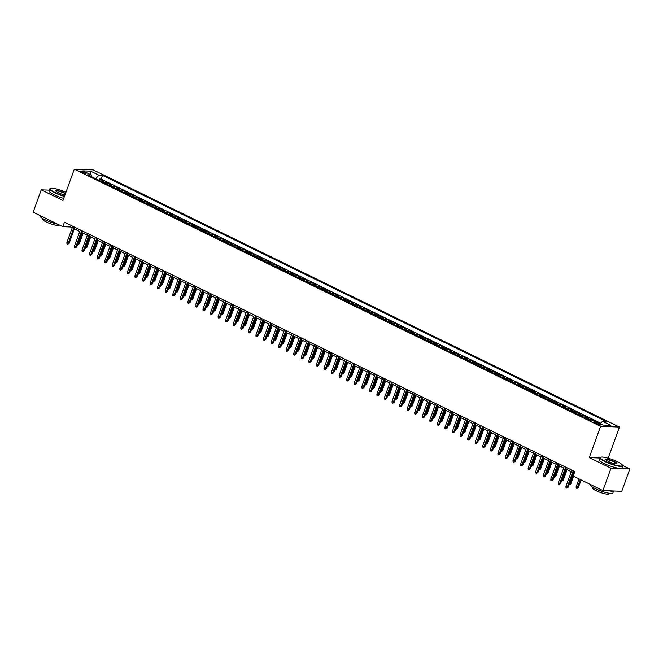 <?xml version="1.0" encoding="UTF-8"?>
<svg xmlns="http://www.w3.org/2000/svg" width="663" height="663" viewBox="0 0 663 663"><rect width="100%" height="100%" fill="white"/><g stroke="black" fill="none" stroke-linecap="round" stroke-linejoin="round"><path stroke-width="0.99" d="M81.632 172.165A3.1 0.572 19.9 0 0 84.541 173.225A3.1 0.572 19.9 0 0 86.173 173.283A3.1 0.572 19.9 0 0 84.889 172.289A3.1 0.572 19.9 0 0 81.972 171.236A3.1 0.572 19.9 0 0 80.347 171.178A3.1 0.572 19.9 0 0 81.632 172.165M619.433 427.038L93.151 169.877L74.306 169.164L600.587 426.317L619.433 427.038L608.153 458.199M599.824 458.009L589.258 457.611L611.004 468.235L629.85 468.948L622.59 465.401M629.85 468.948L621.761 491.3L602.907 490.579L611.004 468.235M594.595 420.98L590.94 419.198L590.476 420.483M585.18 417.897A3.87 1.906 116 0 1 586.059 417.649L587.915 417.723L583.382 415.502L582.918 416.795M577.614 414.201A3.87 1.906 116 0 1 578.501 413.952L580.357 414.027L575.824 411.814L575.351 413.099M570.056 410.505A3.87 1.906 116 0 1 570.934 410.264L572.799 410.331L568.257 408.118L567.793 409.402M562.489 406.809A3.87 1.906 116 0 1 563.376 406.568L565.232 406.634L560.699 404.422L560.235 405.706M554.931 403.121A3.87 1.906 116 0 1 555.809 402.872L557.674 402.947L553.133 400.725L552.669 402.01M547.373 399.424A3.87 1.906 116 0 1 548.251 399.176L550.108 399.25L545.574 397.029L545.11 398.314M539.806 395.728A3.87 1.906 116 0 1 540.693 395.479L542.549 395.554L538.016 393.333L537.544 394.626M532.248 392.032A3.87 1.906 116 0 1 533.127 391.783L534.991 391.858L530.45 389.645L529.986 390.93M524.682 388.336A3.87 1.906 116 0 1 525.568 388.095L527.425 388.162L522.892 385.949L522.427 387.233M517.123 384.639A3.87 1.906 116 0 1 518.002 384.399L519.867 384.465L515.325 382.253L514.861 383.537M509.565 380.952A3.87 1.906 116 0 1 510.444 380.703L512.3 380.777L507.767 378.556L507.303 379.841M501.999 377.255A3.87 1.906 116 0 1 502.885 377.007L504.742 377.081L500.209 374.86L499.736 376.145M494.441 373.559A3.87 1.906 116 0 1 495.319 373.31L497.184 373.385L492.642 371.164L492.178 372.457M486.874 369.863A3.87 1.906 116 0 1 487.761 369.614L489.617 369.689L485.084 367.476L484.62 368.761M479.316 366.167A3.87 1.906 116 0 1 480.194 365.926L482.059 365.993L477.517 363.78L477.053 365.064M471.758 362.47A3.87 1.906 116 0 1 472.636 362.23L474.493 362.296L469.959 360.084L469.495 361.368M464.191 358.782A3.87 1.906 116 0 1 465.078 358.534L466.934 358.608L462.401 356.387L461.929 357.672M456.633 355.086A3.87 1.906 116 0 1 457.511 354.838L459.376 354.912L454.835 352.691L454.37 353.976M449.066 351.39A3.87 1.906 116 0 1 449.953 351.141L451.81 351.216L447.276 348.995L446.812 350.288M441.508 347.694A3.87 1.906 116 0 1 442.387 347.453L444.251 347.52L439.71 345.307L439.246 346.592M433.95 343.998A3.87 1.906 116 0 1 434.829 343.757L436.685 343.824L432.152 341.611L431.688 342.895M426.384 340.301A3.87 1.906 116 0 1 427.27 340.061L429.127 340.127L424.593 337.915L424.121 339.199M418.825 336.613A3.87 1.906 116 0 1 419.704 336.365L421.569 336.439L417.027 334.218L416.563 335.503M411.259 332.917A3.87 1.906 116 0 1 412.146 332.669L414.002 332.743L409.469 330.522L409.005 331.807M403.701 329.221A3.87 1.906 116 0 1 404.579 328.972L406.444 329.047L401.902 326.826L401.438 328.119M396.142 325.525A3.87 1.906 116 0 1 397.021 325.284L398.877 325.351L394.344 323.138L393.88 324.422M388.576 321.828A3.87 1.906 116 0 1 389.463 321.588L391.319 321.654L386.786 319.442L386.314 320.726M381.018 318.132A3.87 1.906 116 0 1 381.896 317.892L383.761 317.958L379.219 315.745L378.755 317.03M373.451 314.444A3.87 1.906 116 0 1 374.338 314.196L376.194 314.27L371.661 312.049L371.197 313.334M365.893 310.748A3.87 1.906 116 0 1 366.772 310.499L368.636 310.574L364.095 308.353L363.631 309.646M358.327 307.052A3.87 1.906 116 0 1 359.213 306.803L361.07 306.878L356.537 304.657L356.072 305.95M350.768 303.356A3.87 1.906 116 0 1 351.655 303.115L353.512 303.182L348.978 300.969L348.506 302.253M343.21 299.659A3.87 1.906 116 0 1 344.089 299.419L345.953 299.485L341.412 297.273L340.948 298.557M335.644 295.963A3.87 1.906 116 0 1 336.531 295.723L338.387 295.789L333.854 293.576L333.39 294.861M328.086 292.275A3.87 1.906 116 0 1 328.964 292.027L330.829 292.101L326.287 289.88L325.823 291.165M320.519 288.579A3.87 1.906 116 0 1 321.406 288.33L323.262 288.405L318.729 286.184L318.265 287.477M312.961 284.883A3.87 1.906 116 0 1 313.848 284.634L315.704 284.709L311.171 282.488L310.698 283.781M305.403 281.187A3.87 1.906 116 0 1 306.281 280.946L308.146 281.013L303.604 278.8L303.14 280.084M297.836 277.49A3.87 1.906 116 0 1 298.723 277.25L300.579 277.316L296.046 275.104L295.582 276.388M290.278 273.794A3.87 1.906 116 0 1 291.156 273.554L293.021 273.62L288.48 271.407L288.015 272.692M282.711 270.106A3.87 1.906 116 0 1 283.598 269.858L285.455 269.932L280.921 267.711L280.457 268.996M275.153 266.41A3.87 1.906 116 0 1 276.04 266.161L277.896 266.236L273.363 264.015L272.891 265.308M267.595 262.714A3.87 1.906 116 0 1 268.474 262.465L270.338 262.54L265.797 260.319L265.333 261.612M260.029 259.018A3.87 1.906 116 0 1 260.915 258.777L262.772 258.843L258.238 256.631L257.774 257.915M252.47 255.321A3.87 1.906 116 0 1 253.349 255.081L255.214 255.147L250.672 252.934L250.208 254.219M244.904 251.625A3.87 1.906 116 0 1 245.791 251.385L247.647 251.451L243.114 249.238L242.65 250.523M237.346 247.937A3.87 1.906 116 0 1 238.232 247.689L240.089 247.763L235.556 245.542L235.083 246.827M229.788 244.241A3.87 1.906 116 0 1 230.666 243.992L232.531 244.067L227.989 241.846L227.525 243.139M222.221 240.545A3.87 1.906 116 0 1 223.108 240.296L224.964 240.371L220.431 238.158L219.967 239.442M214.663 236.848A3.87 1.906 116 0 1 215.541 236.608L217.406 236.674L212.864 234.462L212.4 235.746M207.096 233.152A3.87 1.906 116 0 1 207.983 232.912L209.839 232.978L205.306 230.765L204.842 232.05M199.538 229.464A3.87 1.906 116 0 1 200.425 229.216L202.281 229.29L197.748 227.069L197.276 228.354M191.98 225.768A3.87 1.906 116 0 1 192.858 225.519L194.723 225.594L190.182 223.373L189.717 224.658M184.413 222.072A3.87 1.906 116 0 1 185.3 221.823L187.157 221.898L182.623 219.677L182.159 220.97M176.855 218.376A3.87 1.906 116 0 1 177.734 218.127L179.598 218.202L175.057 215.989L174.593 217.273M169.289 214.679A3.87 1.906 116 0 1 170.176 214.439L172.032 214.505L167.499 212.293L167.035 213.577M161.731 210.983A3.87 1.906 116 0 1 162.617 210.743L164.474 210.809L159.94 208.596L159.468 209.881M154.172 207.295A3.87 1.906 116 0 1 155.051 207.047L156.916 207.121L152.374 204.9L151.91 206.185M146.606 203.599A3.87 1.906 116 0 1 147.493 203.35L149.349 203.425L144.816 201.204L144.352 202.488M139.048 199.903A3.87 1.906 116 0 1 139.926 199.654L141.791 199.729L137.249 197.508L136.785 198.801M131.481 196.207A3.87 1.906 116 0 1 132.368 195.958L134.224 196.033L129.691 193.82L129.227 195.104M123.923 192.51A3.87 1.906 116 0 1 124.81 192.27L126.666 192.336L122.133 190.124L121.661 191.408M116.365 188.814A3.87 1.906 116 0 1 117.243 188.574L119.108 188.64L114.566 186.427L114.102 187.712M108.798 185.126A3.87 1.906 116 0 1 109.685 184.878L111.541 184.952L107.008 182.731L106.544 184.016M602.907 490.579L573.23 476.075L574.846 471.608L64.444 222.204L62.828 226.68L70.469 226.97L72.217 227.823M599.849 423.939L598.192 423.127A3 0.555 19.9 0 0 595.366 422.107A3 0.555 19.9 0 0 593.791 422.049A3 0.555 19.9 0 0 595.034 423.011L596.692 423.823A3 0.555 19.9 0 0 599.518 424.842A3 0.555 19.9 0 0 601.092 424.9A3 0.555 19.9 0 0 599.849 423.939L599.526 424.85M91.56 176.698L91.204 174.916L87.632 174.783L591.23 420.856L594.794 420.988L603.115 425.058L610.855 425.348L602.543 421.287L606.106 421.419L102.508 175.347L98.944 175.214L95.629 178.687M91.204 174.916L82.883 170.855L90.624 171.145L98.944 175.214M600.711 423.201L101.149 179.101L99.442 179.035L98.978 180.319M101.24 181.43A3.87 1.906 116 0 1 102.119 181.181L103.983 181.256L99.442 179.035M104.265 182.905A3.87 1.906 -64 0 1 105.144 182.656L107.008 182.731M111.823 186.601A3.87 1.906 -64 0 1 112.71 186.353L114.566 186.427M119.39 190.298A3.87 1.906 -64 0 1 120.268 190.049L122.133 190.124M126.948 193.994A3.87 1.906 -64 0 1 127.835 193.745L129.691 193.82M134.506 197.682A3.87 1.906 -64 0 1 135.393 197.441L137.249 197.508M142.073 201.378A3.87 1.906 -64 0 1 142.951 201.138L144.816 201.204M149.631 205.074A3.87 1.906 -64 0 1 150.518 204.826L152.374 204.9M157.197 208.77A3.87 1.906 -64 0 1 158.076 208.522L159.94 208.596M164.756 212.467A3.87 1.906 -64 0 1 165.642 212.218L167.499 212.293M172.314 216.163A3.87 1.906 -64 0 1 173.2 215.914L175.057 215.989M179.88 219.851A3.87 1.906 -64 0 1 180.759 219.61L182.623 219.677M187.438 223.547A3.87 1.906 -64 0 1 188.325 223.307L190.182 223.373M195.005 227.243A3.87 1.906 -64 0 1 195.883 226.995L197.748 227.069M202.563 230.939A3.87 1.906 -64 0 1 203.45 230.691L205.306 230.765M210.121 234.636A3.87 1.906 -64 0 1 211.008 234.387L212.864 234.462M217.688 238.332A3.87 1.906 -64 0 1 218.566 238.083L220.431 238.158M225.246 242.02A3.87 1.906 -64 0 1 226.133 241.78L227.989 241.846M232.812 245.716A3.87 1.906 -64 0 1 233.691 245.476L235.556 245.542M240.371 249.412A3.87 1.906 -64 0 1 241.257 249.164L243.114 249.238M247.929 253.109A3.87 1.906 -64 0 1 248.816 252.86L250.672 252.934M255.495 256.805A3.87 1.906 -64 0 1 256.374 256.556L258.238 256.631M263.054 260.493A3.87 1.906 -64 0 1 263.94 260.252L265.797 260.319M270.62 264.189A3.87 1.906 -64 0 1 271.499 263.949L273.363 264.015M278.178 267.885A3.87 1.906 -64 0 1 279.065 267.645L280.921 267.711M285.736 271.581A3.87 1.906 -64 0 1 286.623 271.333L288.48 271.407M293.303 275.278A3.87 1.906 -64 0 1 294.181 275.029L296.046 275.104M300.861 278.974A3.87 1.906 -64 0 1 301.748 278.725L303.604 278.8M308.428 282.662A3.87 1.906 -64 0 1 309.306 282.421L311.171 282.488M315.986 286.358A3.87 1.906 -64 0 1 316.873 286.118L318.729 286.184M323.544 290.054A3.87 1.906 -64 0 1 324.431 289.814L326.287 289.88M331.11 293.75A3.87 1.906 -64 0 1 331.989 293.502L333.854 293.576M338.669 297.447A3.87 1.906 -64 0 1 339.555 297.198L341.412 297.273M346.235 301.143A3.87 1.906 -64 0 1 347.114 300.894L348.978 300.969M353.793 304.831A3.87 1.906 -64 0 1 354.68 304.59L356.537 304.657M361.352 308.527A3.87 1.906 -64 0 1 362.238 308.287L364.095 308.353M368.918 312.223A3.87 1.906 -64 0 1 369.797 311.983L371.661 312.049M376.476 315.919A3.87 1.906 -64 0 1 377.363 315.671L379.219 315.745M384.043 319.616A3.87 1.906 -64 0 1 384.921 319.367L386.786 319.442M391.601 323.312A3.87 1.906 -64 0 1 392.488 323.063L394.344 323.138M399.159 327A3.87 1.906 -64 0 1 400.046 326.76L401.902 326.826M406.726 330.696A3.87 1.906 -64 0 1 407.604 330.456L409.469 330.522M414.284 334.392A3.87 1.906 -64 0 1 415.171 334.152L417.027 334.218M421.85 338.089A3.87 1.906 -64 0 1 422.729 337.84L424.593 337.915M429.409 341.785A3.87 1.906 -64 0 1 430.295 341.536L432.152 341.611M436.967 345.481A3.87 1.906 -64 0 1 437.853 345.232L439.71 345.307M444.533 349.169A3.87 1.906 -64 0 1 445.412 348.929L447.276 348.995M452.091 352.865A3.87 1.906 -64 0 1 452.978 352.625L454.835 352.691M459.658 356.561A3.87 1.906 -64 0 1 460.536 356.321L462.401 356.387M467.216 360.258A3.87 1.906 -64 0 1 468.103 360.009L469.959 360.084M474.774 363.954A3.87 1.906 -64 0 1 475.661 363.705L477.517 363.78M482.341 367.65A3.87 1.906 -64 0 1 483.219 367.401L485.084 367.476M489.899 371.338A3.87 1.906 -64 0 1 490.786 371.098L492.642 371.164M497.465 375.034A3.87 1.906 -64 0 1 498.344 374.794L500.209 374.86M505.024 378.73A3.87 1.906 -64 0 1 505.91 378.482L507.767 378.556M512.582 382.427A3.87 1.906 -64 0 1 513.469 382.178L515.325 382.253M520.148 386.123A3.87 1.906 -64 0 1 521.027 385.874L522.892 385.949M527.707 389.819A3.87 1.906 -64 0 1 528.593 389.571L530.45 389.645M535.273 393.507A3.87 1.906 -64 0 1 536.152 393.267L538.016 393.333M542.831 397.203A3.87 1.906 -64 0 1 543.718 396.963L545.574 397.029M550.389 400.9A3.87 1.906 -64 0 1 551.276 400.651L553.133 400.725M557.956 404.596A3.87 1.906 -64 0 1 558.834 404.347L560.699 404.422M565.514 408.292A3.87 1.906 -64 0 1 566.401 408.043L568.257 408.118M573.081 411.988A3.87 1.906 -64 0 1 573.959 411.74L575.824 411.814M580.639 415.676A3.87 1.906 -64 0 1 581.526 415.436L583.382 415.502M588.197 419.372A3.87 1.906 -64 0 1 589.084 419.132L590.94 419.198M49.394 190.14L41.239 189.825L33.15 212.177L62.828 226.68M41.239 189.825L62.977 200.45L74.306 169.164M589.258 457.611L600.587 426.317M74.364 228.876L79.775 231.52M81.93 232.564L87.334 235.208M89.488 236.26L94.9 238.904M97.047 239.956L102.458 242.6M104.613 243.653L110.025 246.296M112.171 247.349L117.583 249.992M119.738 251.045L125.141 253.689M127.296 254.733L132.708 257.377M134.854 258.429L140.266 261.073M142.421 262.125L147.832 264.769M149.979 265.822L155.391 268.465M157.545 269.518L162.949 272.161M165.104 273.214L170.515 275.858M172.662 276.902L178.074 279.546M180.228 280.598L185.64 283.242M187.786 284.294L193.198 286.938M195.353 287.991L200.756 290.634M202.911 291.687L208.323 294.331M210.469 295.375L215.881 298.019M218.036 299.071L223.448 301.715M225.594 302.767L231.006 305.411M233.161 306.463L238.564 309.107M240.719 310.16L246.13 312.803M248.277 313.856L253.689 316.5M255.843 317.544L261.255 320.188M263.402 321.24L268.813 323.884M270.968 324.936L276.372 327.58M278.526 328.633L283.938 331.276M286.084 332.329L291.496 334.972M293.651 336.025L299.063 338.669M301.209 339.713L306.621 342.357M308.776 343.409L314.179 346.053M316.334 347.105L321.746 349.749M323.892 350.802L329.304 353.445M331.459 354.498L336.87 357.142M339.017 358.194L344.428 360.838M346.583 361.882L351.987 364.526M354.141 365.578L359.553 368.222M361.7 369.274L367.111 371.918M369.266 372.971L374.678 375.614M376.824 376.667L382.236 379.311M384.391 380.363L389.794 383.007M391.949 384.051L397.361 386.695M399.507 387.747L404.919 390.391M407.074 391.443L412.485 394.087M414.632 395.14L420.044 397.783M422.198 398.836L427.602 401.48M429.757 402.532L435.168 405.176M437.315 406.22L442.727 408.864M444.881 409.916L450.293 412.56M452.439 413.613L457.851 416.256M460.006 417.309L465.409 419.952M467.564 421.005L472.976 423.649M475.122 424.701L480.534 427.345M482.689 428.389L488.101 431.033M490.247 432.085L495.659 434.729M497.814 435.782L503.217 438.425M505.372 439.478L510.783 442.122M512.93 443.174L518.342 445.818M520.496 446.87L525.908 449.514M528.055 450.558L533.466 453.202M535.621 454.254L541.025 456.898M543.179 457.951L548.591 460.594M550.738 461.647L556.149 464.291M558.304 465.343L563.716 467.987M565.862 469.031L571.274 471.683M573.429 472.727L574.291 473.15M71.032 225.428L70.469 226.97M600.272 423.665L602.543 421.287M101.149 179.101L102.508 175.347M90.624 171.145L90.417 174.535M573.197 470.796L567.288 487.106L568.208 487.139L566.774 488.125L567.288 487.106L565.929 486.443L571.829 470.133M568.208 487.139L573.984 471.186M566.774 488.125L566.011 487.761L565.929 486.443M578.393 487.529L576.959 488.515L576.205 488.15L576.122 486.833L578.393 487.529L581.144 479.946M576.959 488.515L580.357 479.556M576.122 486.833L578.99 478.893M605.186 461.315A11.801 2.188 19.9 0 0 617.22 465.559A11.801 2.188 19.9 0 0 622.441 465.111A11.801 2.188 19.9 0 0 617.618 461.788A11.801 2.188 19.9 0 0 600.645 457.221A11.801 2.188 19.9 0 0 605.186 461.315M622.441 465.111L622.615 465.467A12.091 2.246 -160.1 0 1 622.681 465.94A12.091 2.246 -160.1 0 1 616.317 465.699A12.091 2.246 -160.1 0 1 604.938 461.581A12.091 2.246 -160.1 0 1 599.932 457.702A12.091 2.246 -160.1 0 1 600.28 457.379L600.645 457.221M608.294 461.431A5.901 1.094 -160.1 0 1 605.883 459.774A5.901 1.094 -160.1 0 1 608.493 459.55A5.901 1.094 -160.1 0 1 614.51 461.672A5.901 1.094 -160.1 0 1 616.781 463.719A5.901 1.094 -160.1 0 1 608.294 461.431M616.557 463.785A5.611 1.044 19.9 0 0 616.582 463.727A5.611 1.044 19.9 0 0 614.261 461.937A5.611 1.044 19.9 0 0 608.982 460.023A5.611 1.044 19.9 0 0 606.032 459.915A5.611 1.044 19.9 0 0 606.015 459.973M613.606 490.985L612.902 492.932A12.091 2.246 -160.1 0 1 606.546 492.7A12.091 2.246 -160.1 0 1 595.167 488.573A12.091 2.246 -160.1 0 1 590.161 484.703L590.269 484.404M613.449 490.985A12.091 2.246 -160.1 0 1 608.883 490.811M609.189 493.247L608.974 493.836A8.71 1.616 -160.1 0 1 604.399 493.67A8.71 1.616 -160.1 0 1 596.203 490.703A8.71 1.616 -160.1 0 1 592.606 487.91L592.813 487.322M622.681 465.94L621.969 467.904A12.091 2.246 -160.1 0 1 615.612 467.672A12.091 2.246 -160.1 0 1 604.225 463.545A12.091 2.246 -160.1 0 1 599.228 459.674L599.932 457.702M65.944 192.262A11.801 2.188 19.9 0 0 50.545 188.425A11.801 2.188 19.9 0 0 55.087 192.519A11.801 2.188 19.9 0 0 64.551 196.107M64.435 196.43A12.091 2.246 -160.1 0 1 54.838 192.784A12.091 2.246 -160.1 0 1 49.833 188.905A12.091 2.246 -160.1 0 1 50.181 188.582L50.545 188.425M64.982 194.905A5.901 1.094 -160.1 0 1 58.195 192.635A5.901 1.094 -160.1 0 1 55.783 190.977A5.901 1.094 -160.1 0 1 58.394 190.753A5.901 1.094 -160.1 0 1 64.41 192.875A5.901 1.094 -160.1 0 1 65.513 193.455M65.388 193.803A5.611 1.044 19.9 0 0 64.162 193.132A5.611 1.044 19.9 0 0 58.883 191.226A5.611 1.044 19.9 0 0 55.932 191.11A5.611 1.044 19.9 0 0 55.916 191.168M57.756 224.202A12.091 2.246 -160.1 0 1 45.067 219.776A12.091 2.246 -160.1 0 1 40.062 215.906L40.17 215.608M58.966 224.79L58.874 225.039A8.71 1.616 -160.1 0 1 54.3 224.873A8.71 1.616 -160.1 0 1 46.103 221.898A8.71 1.616 -160.1 0 1 42.498 219.113L42.714 218.517M63.723 198.394A12.091 2.246 -160.1 0 1 54.126 194.748A12.091 2.246 -160.1 0 1 49.12 190.878L49.833 188.905M565.63 467.108L559.729 483.41L560.649 483.443L559.207 484.438L559.729 483.41L558.37 482.747L564.271 466.437M560.649 483.443L566.426 467.49M559.207 484.438L558.453 484.065L558.37 482.747M558.072 463.412L552.171 479.714L553.083 479.755L551.649 480.741L552.171 479.714L550.804 479.051L556.713 462.741M553.083 479.755L558.859 463.793M551.649 480.741L550.895 480.368L550.804 479.051M550.505 459.716L544.605 476.026L545.525 476.059L544.091 477.045L544.605 476.026L543.246 475.354L549.146 459.053M545.525 476.059L551.301 460.097M544.091 477.045L543.328 476.672L543.246 475.354M542.947 456.02L537.047 472.329L537.958 472.363L536.524 473.349L537.047 472.329L535.687 471.666L541.588 455.357M537.958 472.363L543.735 456.409M536.524 473.349L535.77 472.984L535.687 471.666M569.492 483.592L570.835 483.833L573.578 476.249M570.835 483.833L569.401 484.819L573.851 472.934M561.934 479.896L563.277 480.145L567.08 469.628M563.277 480.145L561.834 481.131L566.293 469.247M554.367 476.2L555.71 476.448L559.514 465.932M555.71 476.448L554.276 477.435L558.727 465.55M546.809 472.512L548.152 472.752L551.956 462.244M548.152 472.752L546.718 473.738L551.168 461.854M535.389 452.323L529.48 468.633L530.4 468.666L528.966 469.653L529.48 468.633L528.121 467.97L534.022 451.66M530.4 468.666L536.176 452.713M528.966 469.653L528.204 469.288L528.121 467.97M539.243 468.816L540.585 469.056L544.398 458.547M540.585 469.056L539.152 470.042L543.602 458.158M527.823 448.627L521.922 464.937L522.842 464.97L521.4 465.956L521.922 464.937L520.563 464.274L526.463 447.964M522.842 464.97L528.618 449.017M521.4 465.956L520.646 465.592L520.563 464.274M531.685 465.119L533.027 465.36L536.831 454.851M533.027 465.36L531.593 466.346L536.044 454.462M520.264 444.939L514.364 461.241L515.275 461.274L513.842 462.268L514.364 461.241L512.996 460.578L518.905 444.268M515.275 461.274L521.052 445.321M513.842 462.268L513.087 461.896L512.996 460.578M524.126 461.423L525.469 461.663L529.273 451.155M525.469 461.663L524.027 462.65L528.486 450.765M512.698 441.243L506.797 457.545L507.717 457.586L506.283 458.572L506.797 457.545L505.438 456.882L511.339 440.572M507.717 457.586L513.494 441.624M506.283 458.572L505.521 458.199L505.438 456.882M516.56 457.727L517.902 457.976L521.706 447.459M517.902 457.976L516.469 458.962L520.919 447.077M505.14 437.547L499.239 453.857L500.151 453.89L498.717 454.876L499.239 453.857L497.88 453.185L503.781 436.884M500.151 453.89L505.927 437.928M498.717 454.876L497.963 454.503L497.88 453.185M509.002 454.031L510.344 454.279L514.148 443.762M510.344 454.279L508.911 455.266L513.361 443.381M497.581 433.851L491.673 450.16L492.592 450.194L491.159 451.18L491.673 450.16L490.313 449.497L496.214 433.188M492.592 450.194L498.369 434.24M491.159 451.18L490.396 450.815L490.313 449.497M501.435 450.343L502.778 450.583L506.59 440.075M502.778 450.583L501.344 451.569L505.794 439.685M490.015 430.154L484.114 446.464L485.034 446.497L483.592 447.484L484.114 446.464L482.755 445.801L488.656 429.491M485.034 446.497L490.811 430.544M483.592 447.484L482.838 447.119L482.755 445.801M493.877 446.647L495.22 446.887L499.024 436.378M495.22 446.887L493.786 447.873L498.236 435.989M482.457 426.458L476.556 442.768L477.468 442.801L476.034 443.787L476.556 442.768L475.189 442.105L481.098 425.795M477.468 442.801L483.244 426.848M476.034 443.787L475.28 443.423L475.189 442.105M486.319 442.95L487.661 443.191L491.465 432.682M487.661 443.191L486.219 444.177L490.678 432.293M474.89 422.77L468.99 439.072L469.91 439.113L468.476 440.099L468.99 439.072L467.63 438.409L473.531 422.099M469.91 439.113L475.686 423.151M468.476 440.099L467.713 439.726L467.63 438.409M478.752 439.254L480.095 439.494L483.899 428.986M480.095 439.494L478.661 440.489L483.112 428.596M467.332 419.074L461.431 435.376L462.343 435.417L460.909 436.403L461.431 435.376L460.072 434.713L465.973 418.411M462.343 435.417L468.119 419.455M460.909 436.403L460.155 436.03L460.072 434.713M471.194 435.558L472.537 435.806L476.341 425.29M472.537 435.806L471.103 436.793L475.553 424.908M459.774 415.378L453.865 431.688L454.785 431.721L453.351 432.707L453.865 431.688L452.506 431.016L458.406 414.715M454.785 431.721L460.561 415.767M453.351 432.707L452.589 432.334L452.506 431.016M463.628 431.862L464.97 432.11L468.782 421.593M464.97 432.11L463.536 433.096L467.987 421.212M452.207 411.682L446.307 427.991L447.227 428.025L445.785 429.011L446.307 427.991L444.948 427.328L450.848 411.019M447.227 428.025L453.003 412.071M445.785 429.011L445.03 428.646L444.948 427.328M456.069 428.174L457.412 428.414L461.216 417.905M457.412 428.414L455.978 429.4L460.429 417.516M444.649 407.985L438.749 424.295L439.66 424.328L438.226 425.315L438.749 424.295L437.381 423.632L443.29 407.322M439.66 424.328L445.437 408.375M438.226 425.315L437.472 424.95L437.381 423.632M448.511 424.477L449.854 424.718L453.658 414.209M449.854 424.718L448.412 425.704L452.87 413.82M437.083 404.289L431.182 420.599L432.102 420.632L430.668 421.618L431.182 420.599L429.823 419.936L435.724 403.626M432.102 420.632L437.878 404.679M430.668 421.618L429.906 421.254L429.823 419.936M440.945 420.781L442.287 421.022L446.091 410.513M442.287 421.022L440.854 422.008L445.304 410.124M429.525 400.601L423.624 416.903L424.535 416.944L423.102 417.93L423.624 416.903L422.265 416.24L428.165 399.93M424.535 416.944L430.312 400.982M423.102 417.93L422.348 417.557L422.265 416.24M433.387 417.085L434.729 417.325L438.533 406.817M434.729 417.325L433.295 418.32L437.746 406.427M421.966 396.905L416.057 413.206L416.977 413.248L415.544 414.234L416.057 413.206L414.698 412.543L420.599 396.242M416.977 413.248L422.754 397.286M415.544 414.234L414.781 413.861L414.698 412.543M425.82 413.389L427.163 413.637L430.975 403.121M427.163 413.637L425.729 414.624L430.179 402.739M414.4 393.209L408.499 409.519L409.419 409.552L407.977 410.538L408.499 409.519L407.14 408.847L413.041 392.546M409.419 409.552L415.195 393.598M407.977 410.538L407.223 410.165L407.14 408.847M418.262 409.693L419.604 409.941L423.408 399.424M419.604 409.941L418.171 410.927L422.621 399.043M406.842 389.512L400.941 405.822L401.853 405.855L400.419 406.842L400.941 405.822L399.574 405.159L405.483 388.849M401.853 405.855L407.629 389.902M400.419 406.842L399.665 406.477L399.574 405.159M410.704 406.005L412.046 406.245L415.85 395.736M412.046 406.245L410.604 407.231L415.055 395.347M399.275 385.816L393.374 402.126L394.294 402.159L392.861 403.145L393.374 402.126L392.015 401.463L397.916 385.153M394.294 402.159L400.071 386.206M392.861 403.145L392.098 402.781L392.015 401.463M403.137 402.308L404.48 402.549L408.284 392.04M404.48 402.549L403.046 403.535L407.496 391.651M391.717 382.12L385.816 398.43L386.728 398.463L385.294 399.449L385.816 398.43L384.457 397.767L390.358 381.457M386.728 398.463L392.504 382.51M385.294 399.449L384.54 399.085L384.457 397.767M395.579 398.612L396.922 398.853L400.725 388.344M396.922 398.853L395.488 399.839L399.938 387.954M384.159 378.432L378.25 394.734L379.17 394.775L377.736 395.761L378.25 394.734L376.891 394.071L382.791 377.761M379.17 394.775L384.946 378.813M377.736 395.761L376.974 395.388L376.891 394.071M388.012 394.916L389.355 395.156L393.167 384.648M389.355 395.156L387.921 396.151L392.372 384.267M376.592 374.736L370.692 391.046L371.611 391.079L370.169 392.065L370.692 391.046L369.332 390.374L375.233 374.073M371.611 391.079L377.388 375.117M370.169 392.065L369.415 391.692L369.332 390.374M380.454 391.22L381.797 391.468L385.601 380.952M381.797 391.468L380.363 392.455L384.813 380.57M369.034 371.04L363.133 387.349L364.045 387.383L362.611 388.369L363.133 387.349L361.766 386.678L367.675 370.377M364.045 387.383L369.821 371.429M362.611 388.369L361.857 387.996L361.766 386.678M372.896 387.524L374.239 387.772L378.043 377.255M374.239 387.772L372.797 388.758L377.247 376.874M361.468 367.343L355.567 383.653L356.487 383.686L355.053 384.673L355.567 383.653L354.208 382.99L360.108 366.68M356.487 383.686L362.263 367.733M355.053 384.673L354.291 384.308L354.208 382.99M365.33 383.836L366.672 384.076L370.476 373.567M366.672 384.076L365.238 385.062L369.689 373.178M353.909 363.647L348.009 379.957L348.92 379.99L347.487 380.976L348.009 379.957L346.65 379.294L352.55 362.984M348.92 379.99L354.697 364.037M347.487 380.976L346.732 380.612L346.65 379.294M357.771 380.139L359.114 380.38L362.918 369.871M359.114 380.38L357.68 381.366L362.131 369.482M346.351 359.951L340.442 376.261L341.362 376.294L339.928 377.288L340.442 376.261L339.083 375.598L344.984 359.288M341.362 376.294L347.139 360.341M339.928 377.288L339.166 376.916L339.083 375.598M350.205 376.443L351.547 376.683L355.36 366.175M351.547 376.683L350.114 377.67L354.564 365.785M338.785 356.263L332.884 372.565L333.804 372.606L332.362 373.592L332.884 372.565L331.525 371.902L337.426 355.592M333.804 372.606L339.58 356.644M332.362 373.592L331.608 373.219L331.525 371.902M342.647 372.747L343.989 372.987L347.793 362.479M343.989 372.987L342.556 373.982L347.006 362.097M331.227 352.567L325.326 368.877L326.237 368.91L324.804 369.896L325.326 368.877L323.958 368.205L329.867 351.904M326.237 368.91L332.014 352.948M324.804 369.896L324.05 369.523L323.958 368.205M335.088 369.051L336.431 369.299L340.235 358.782M336.431 369.299L334.989 370.286L339.439 358.401M323.66 348.871L317.759 365.18L318.679 365.214L317.245 366.2L317.759 365.18L316.4 364.509L322.301 348.208M318.679 365.214L324.456 349.26M317.245 366.2L316.483 365.827L316.4 364.509M327.522 365.354L328.865 365.603L332.669 355.086M328.865 365.603L327.431 366.589L331.881 354.705M316.102 345.174L310.201 361.484L311.113 361.517L309.679 362.504L310.201 361.484L308.842 360.821L314.743 344.511M311.113 361.517L316.889 345.564M309.679 362.504L308.925 362.139L308.842 360.821M319.964 361.666L321.306 361.907L325.11 351.398M321.306 361.907L319.873 362.893L324.323 351.009M308.544 341.478L302.635 357.788L303.555 357.821L302.121 358.807L302.635 357.788L301.275 357.125L307.176 340.815M303.555 357.821L309.331 341.868M302.121 358.807L301.358 358.443L301.275 357.125M312.397 357.97L313.74 358.211L317.552 347.702M313.74 358.211L312.306 359.197L316.757 347.313M300.977 337.79L295.076 354.092L295.996 354.125L294.554 355.119L295.076 354.092L293.717 353.429L299.618 337.119M295.996 354.125L301.773 338.171M294.554 355.119L293.8 354.746L293.717 353.429M304.839 354.274L306.182 354.514L309.986 344.006M306.182 354.514L304.748 355.501L309.198 343.616M293.419 334.094L287.518 350.396L288.43 350.437L286.996 351.423L287.518 350.396L286.151 349.733L292.06 333.423M288.43 350.437L294.206 334.475M286.996 351.423L286.242 351.05L286.151 349.733M297.281 350.578L298.623 350.818L302.427 340.31M298.623 350.818L297.181 351.813L301.632 339.928M285.852 330.398L279.952 346.708L280.872 346.741L279.438 347.727L279.952 346.708L278.593 346.036L284.493 329.735M280.872 346.741L286.648 330.779M279.438 347.727L278.675 347.354L278.593 346.036M289.714 346.882L291.057 347.13L294.861 336.613M291.057 347.13L289.623 348.116L294.074 336.232M278.294 326.702L272.394 343.011L273.305 343.044L271.871 344.031L272.394 343.011L271.034 342.34L276.935 326.039M273.305 343.044L279.082 327.091M271.871 344.031L271.117 343.658L271.034 342.34M282.156 343.194L283.499 343.434L287.303 332.917M283.499 343.434L282.065 344.42L286.515 332.536M270.736 323.005L264.827 339.315L265.747 339.348L264.313 340.334L264.827 339.315L263.468 338.652L269.369 322.342M265.747 339.348L271.523 323.395M264.313 340.334L263.551 339.97L263.468 338.652M274.59 339.497L275.932 339.738L279.745 329.229M275.932 339.738L274.499 340.724L278.949 328.84M263.17 319.309L257.269 335.619L258.189 335.652L256.747 336.638L257.269 335.619L255.91 334.956L261.81 318.646M258.189 335.652L263.965 319.699M256.747 336.638L255.993 336.274L255.91 334.956M267.032 335.801L268.374 336.042L272.178 325.533M268.374 336.042L266.94 337.028L271.391 325.143M255.611 315.621L249.711 331.923L250.622 331.956L249.189 332.95L249.711 331.923L248.343 331.26L254.252 314.95M250.622 331.956L256.399 316.002M249.189 332.95L248.434 332.577L248.343 331.26M259.473 332.105L260.816 332.345L264.62 321.837M260.816 332.345L259.374 333.332L263.824 321.447M248.045 311.925L242.144 328.226L243.064 328.268L241.63 329.254L242.144 328.226L240.785 327.563L246.686 311.254M243.064 328.268L248.84 312.306M241.63 329.254L240.868 328.881L240.785 327.563M251.907 328.409L253.249 328.649L257.053 318.141M253.249 328.649L251.816 329.644L256.266 317.759M240.487 308.229L234.586 324.538L235.498 324.572L234.064 325.558L234.586 324.538L233.227 323.867L239.128 307.566M235.498 324.572L241.274 308.61M234.064 325.558L233.31 325.185L233.227 323.867M244.349 324.713L245.691 324.961L249.495 314.444M245.691 324.961L244.257 325.947L248.708 314.063M232.928 304.532L227.019 320.842L227.939 320.875L226.506 321.862L227.019 320.842L225.66 320.171L231.561 303.869M227.939 320.875L233.716 304.922M226.506 321.862L225.743 321.489L225.66 320.171M236.782 321.025L238.125 321.265L241.937 310.748M238.125 321.265L236.691 322.251L241.141 310.367M225.362 300.836L219.461 317.146L220.381 317.179L218.939 318.165L219.461 317.146L218.102 316.483L224.003 300.173M220.381 317.179L226.158 301.226M218.939 318.165L218.185 317.801L218.102 316.483M229.224 317.328L230.567 317.569L234.37 307.06M230.567 317.569L229.133 318.555L233.583 306.671M217.804 297.14L211.903 313.45L212.815 313.483L211.381 314.469L211.903 313.45L210.536 312.787L216.445 296.477M212.815 313.483L218.591 297.53M211.381 314.469L210.627 314.105L210.536 312.787M221.666 313.632L223.008 313.872L226.812 303.364M223.008 313.872L221.566 314.859L226.017 302.974M210.237 293.452L204.337 309.754L205.257 309.787L203.823 310.781L204.337 309.754L202.977 309.091L208.878 292.781M205.257 309.787L211.033 293.833M203.823 310.781L203.06 310.408L202.977 309.091M214.099 309.936L215.442 310.176L219.246 299.668M215.442 310.176L214.008 311.162L218.459 299.278M202.679 289.756L196.778 306.057L197.69 306.099L196.256 307.085L196.778 306.057L195.419 305.394L201.32 289.085M197.69 306.099L203.466 290.137M196.256 307.085L195.502 306.712L195.419 305.394M206.541 306.24L207.884 306.488L211.688 295.971M207.884 306.488L206.45 307.475L210.9 295.59M195.121 286.06L189.212 302.369L190.132 302.403L188.698 303.389L189.212 302.369L187.853 301.698L193.753 285.397M190.132 302.403L195.908 286.441M188.698 303.389L187.936 303.016L187.853 301.698M198.975 302.543L200.317 302.792L204.129 292.275M200.317 302.792L198.883 303.778L203.334 291.894M187.554 282.363L181.654 298.673L182.574 298.706L181.132 299.693L181.654 298.673L180.295 298.01L186.195 281.7M182.574 298.706L188.35 282.753M181.132 299.693L180.377 299.328L180.295 298.01M191.416 298.856L192.759 299.096L196.563 288.587M192.759 299.096L191.325 300.082L195.776 288.198M179.996 278.667L174.096 294.977L175.007 295.01L173.573 295.996L174.096 294.977L172.728 294.314L178.637 278.004M175.007 295.01L180.784 279.057M173.573 295.996L172.819 295.632L172.728 294.314M183.858 295.159L185.201 295.4L189.005 284.891M185.201 295.4L183.759 296.386L188.209 284.502M172.43 274.971L166.529 291.281L167.449 291.314L166.015 292.3L166.529 291.281L165.17 290.618L171.071 274.308M167.449 291.314L173.225 275.36M166.015 292.3L165.253 291.935L165.17 290.618M176.292 291.463L177.634 291.703L181.438 281.195M177.634 291.703L176.201 292.69L180.651 280.805M164.872 271.283L158.971 287.585L159.882 287.618L158.449 288.612L158.971 287.585L157.612 286.922L163.512 270.612M159.882 287.618L165.659 271.664M158.449 288.612L157.695 288.239L157.612 286.922M168.733 287.767L170.076 288.007L173.88 277.499M170.076 288.007L168.642 288.993L173.093 277.109M157.313 267.587L151.404 283.888L152.324 283.93L150.891 284.916L151.404 283.888L150.045 283.225L155.946 266.916M152.324 283.93L158.101 267.968M150.891 284.916L150.128 284.543L150.045 283.225M161.167 284.071L162.51 284.319L166.322 273.802M162.51 284.319L161.076 285.305L165.526 273.421M149.747 263.891L143.846 280.2L144.766 280.234L143.324 281.22L143.846 280.2L142.487 279.529L148.388 263.228M144.766 280.234L150.542 264.272M143.324 281.22L142.57 280.847L142.487 279.529M153.609 280.374L154.951 280.623L158.755 270.106M154.951 280.623L153.518 281.609L157.968 269.725M142.189 260.194L136.288 276.504L137.2 276.537L135.766 277.524L136.288 276.504L134.921 275.841L140.829 259.531M137.2 276.537L142.976 260.584M135.766 277.524L135.012 277.159L134.921 275.841M146.051 276.686L147.393 276.927L151.197 266.418M147.393 276.927L145.951 277.913L150.402 266.029M134.622 256.498L128.721 272.808L129.641 272.841L128.208 273.827L128.721 272.808L127.362 272.145L133.263 255.835M129.641 272.841L135.418 256.888M128.208 273.827L127.445 273.463L127.362 272.145M138.484 272.99L139.827 273.231L143.631 262.722M139.827 273.231L138.393 274.217L142.843 262.333M127.064 252.802L121.163 269.112L122.075 269.145L120.641 270.131L121.163 269.112L119.804 268.449L125.705 252.139M122.075 269.145L127.851 253.191M120.641 270.131L119.887 269.766L119.804 268.449M130.926 269.294L132.268 269.534L136.072 259.026M132.268 269.534L130.835 270.521L135.285 258.636M119.506 249.114L113.597 265.415L114.517 265.457L113.083 266.443L113.597 265.415L112.238 264.752L118.138 248.443M114.517 265.457L120.293 249.495M113.083 266.443L112.32 266.07L112.238 264.752M123.359 265.598L124.702 265.838L128.514 255.33M124.702 265.838L123.268 266.833L127.719 254.94M111.939 245.418L106.039 261.719L106.958 261.761L105.516 262.747L106.039 261.719L104.679 261.056L110.58 244.755M106.958 261.761L112.735 245.799M105.516 262.747L104.762 262.374L104.679 261.056M115.801 261.902L117.144 262.15L120.948 251.633M117.144 262.15L115.71 263.136L120.16 251.252M104.381 241.722L98.48 258.031L99.392 258.064L97.958 259.051L98.48 258.031L97.113 257.36L103.022 241.059M99.392 258.064L105.168 242.111M97.958 259.051L97.204 258.678L97.113 257.36M108.243 258.205L109.586 258.454L113.39 247.937M109.586 258.454L108.144 259.44L112.594 247.556M96.815 238.025L90.914 254.335L91.834 254.368L90.4 255.354L90.914 254.335L89.555 253.672L95.455 237.362M91.834 254.368L97.61 238.415M90.4 255.354L89.638 254.99L89.555 253.672M100.677 254.517L102.019 254.758L105.823 244.249M102.019 254.758L100.585 255.744L105.036 243.86M89.256 234.329L83.356 250.639L84.267 250.672L82.834 251.658L83.356 250.639L81.997 249.976L87.897 233.666M84.267 250.672L90.044 234.719M82.834 251.658L82.079 251.294L81.997 249.976M93.118 250.821L94.461 251.062L98.265 240.553M94.461 251.062L93.027 252.048L97.478 240.163M81.698 230.633L75.789 246.943L76.709 246.976L75.275 247.962L75.789 246.943L74.43 246.28L80.331 229.97M76.709 246.976L82.485 231.022M75.275 247.962L74.513 247.597L74.43 246.28M85.552 247.125L86.894 247.365L90.707 236.857M86.894 247.365L85.461 248.352L89.911 236.467M74.132 226.945L68.231 243.246L69.151 243.288L67.709 244.274L68.231 243.246L66.872 242.583L72.773 226.274M69.151 243.288L74.927 227.326M67.709 244.274L66.955 243.901L66.872 242.583M77.994 243.429L79.336 243.669L83.14 233.161M79.336 243.669L77.903 244.664L82.353 232.771M102.119 181.181L105.144 182.656M109.685 184.878L112.71 186.353M117.243 188.574L120.268 190.049M124.81 192.27L127.835 193.745M132.368 195.958L135.393 197.441M139.926 199.654L142.951 201.138M147.493 203.35L150.518 204.826M155.051 207.047L158.076 208.522M162.617 210.743L165.642 212.218M170.176 214.439L173.2 215.914M177.734 218.127L180.759 219.61M185.3 221.823L188.325 223.307M192.858 225.519L195.883 226.995M200.425 229.216L203.45 230.691M207.983 232.912L211.008 234.387M215.541 236.608L218.566 238.083M223.108 240.296L226.133 241.78M230.666 243.992L233.691 245.476M238.232 247.689L241.257 249.164M245.791 251.385L248.816 252.86M253.349 255.081L256.374 256.556M260.915 258.777L263.94 260.252M268.474 262.465L271.499 263.949M276.04 266.161L279.065 267.645M283.598 269.858L286.623 271.333M291.156 273.554L294.181 275.029M298.723 277.25L301.748 278.725M306.281 280.946L309.306 282.421M313.848 284.634L316.873 286.118M321.406 288.33L324.431 289.814M328.964 292.027L331.989 293.502M336.531 295.723L339.555 297.198M344.089 299.419L347.114 300.894M351.655 303.115L354.68 304.59M359.213 306.803L362.238 308.287M366.772 310.499L369.797 311.983M374.338 314.196L377.363 315.671M381.896 317.892L384.921 319.367M389.463 321.588L392.488 323.063M397.021 325.284L400.046 326.76M404.579 328.972L407.604 330.456M412.146 332.669L415.171 334.152M419.704 336.365L422.729 337.84M427.27 340.061L430.295 341.536M434.829 343.757L437.853 345.232M442.387 347.453L445.412 348.929M449.953 351.141L452.978 352.625M457.511 354.838L460.536 356.321M465.078 358.534L468.103 360.009M472.636 362.23L475.661 363.705M480.194 365.926L483.219 367.401M487.761 369.614L490.786 371.098M495.319 373.31L498.344 374.794M502.885 377.007L505.91 378.482M510.444 380.703L513.469 382.178M518.002 384.399L521.027 385.874M525.568 388.095L528.593 389.571M533.127 391.783L536.152 393.267M540.693 395.479L543.718 396.963M548.251 399.176L551.276 400.651M555.809 402.872L558.834 404.347M563.376 406.568L566.401 408.043M570.934 410.264L573.959 411.74M578.501 413.952L581.526 415.436M586.059 417.649L589.084 419.132M597.769 424.287L598.192 423.127"/></g></svg>
